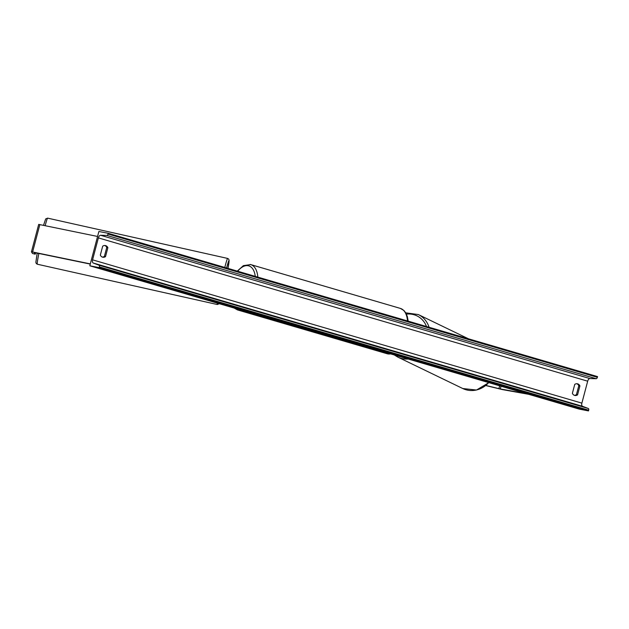 <?xml version="1.0" encoding="UTF-8"?>
<svg xmlns="http://www.w3.org/2000/svg" width="629" height="629" viewBox="0 0 629 629"><rect width="100%" height="100%" fill="white"/><g stroke="black" fill="none" stroke-linecap="round" stroke-linejoin="round"><path stroke-width="0.94" d="M485.769 385.553L502.485 389.61L528.698 394.32M485.895 385.451L500.181 388.934L526.387 393.644M35.727 252.827L35.24 254.195L32.496 253.471L31.45 251.836L32.338 251.93L90.317 263.897M38.699 224.388L31.45 251.828L38.699 224.388L97.566 236.457M35.24 254.195L34.194 252.559L34.776 252.63L90.269 264.086M100.341 255.091A4.442 3.743 101 0 0 102.582 257.167A4.442 3.743 101 0 0 102.865 257.23A4.442 3.743 101 0 0 105.523 256.608L107.873 247.692A4.442 3.743 101 0 0 105.35 245.554A4.442 3.743 101 0 0 102.692 246.175L100.341 255.091M574.623 395.397A4.442 3.743 -79 0 1 572.382 393.329L574.733 384.405A4.442 3.743 -79 0 1 577.391 383.784A4.442 3.743 -79 0 1 579.914 385.923L577.564 394.847A4.442 3.743 -79 0 1 574.906 395.468A4.442 3.743 -79 0 1 574.623 395.397M576.817 383.729A4.442 3.743 -79 0 1 578.798 385.711L576.439 394.627A4.442 3.743 -79 0 1 574.356 395.303M89.821 265.792L579.128 409.086L588.485 410.91L99.178 267.616L89.821 265.792L98.879 231.496L108.235 233.32L597.55 376.606L597.361 377.329A1.596 0.857 106.3 0 1 596.19 378.713L589.9 378.556A3.019 1.62 -73.7 0 0 587.683 381.182L581.88 403.134A3.019 1.62 -73.7 0 0 582.564 406.318L588.319 408.504A1.596 0.857 106.3 0 1 588.681 410.187L588.485 410.91M102.315 257.072A4.442 3.743 101 0 0 104.398 256.388L106.749 247.472A4.442 3.743 101 0 0 104.776 245.491M108.235 233.32L108.046 234.035A1.596 0.857 106.3 0 1 106.875 235.427L100.585 235.27A3.019 1.62 -73.7 0 0 98.376 237.888L92.573 259.84A3.019 1.62 -73.7 0 0 93.249 263.024L99.005 265.21A1.596 0.857 106.3 0 1 99.366 266.9L99.178 267.616M579.914 385.923L578.798 385.711M577.564 394.847L576.439 394.627M107.873 247.692L106.749 247.472M105.523 256.608L104.398 256.388M498.907 388.643L499.654 385.813M500.307 388.958L501.03 386.214M32.614 251.985L39.863 224.545M390.861 353.954L387.118 353.742A23.611 12.643 -73.7 0 0 387.731 353.891A23.611 12.643 -73.7 0 0 390.578 353.868M255.248 276.367A21.834 11.692 -73.7 0 0 248.219 265.729A21.834 11.692 -73.7 0 0 237.676 271.225M240.907 310.042A23.611 12.643 106.3 0 1 238.061 310.058A23.611 12.643 106.3 0 1 237.447 309.908L234.185 308.068M407.498 320.955A23.611 12.643 -73.7 0 0 400.39 308.414L250.719 264.589A23.611 12.643 106.3 0 1 257.827 277.122M250.114 264.439A23.611 12.643 106.3 0 1 250.719 264.589L243.384 265.642L237.275 271.107M488.843 382.644L476.507 390.027L462.787 388.533A23.611 21.732 -64.2 0 0 488.709 382.605M408.174 359.025A23.611 21.732 115.8 0 1 397.748 357.075L394.312 354.968M468.424 338.795L418.316 314.555A23.611 21.732 115.8 0 1 429.072 327.269M426.493 326.514A21.834 20.097 -64.2 0 0 406.436 314.13M98.376 237.888L587.683 381.182M92.573 259.84L581.88 403.134M108.046 234.035L597.361 377.329M99.366 266.9L588.681 410.187M99.005 265.21L588.319 408.504M93.249 263.024L582.564 406.318M100.585 235.27L589.9 378.556M106.875 235.427L596.19 378.713M45.17 225.638A23.611 1.03 -77.4 0 1 47.639 218.137L227.651 258.433A23.611 1.03 102.6 0 0 224.789 267.451M226.582 267.978A21.834 0.959 -77.4 0 1 227.989 268.386M37.19 253.125L35.853 262.379L36.285 263.567L37.315 264.219A23.611 1.03 -77.4 0 1 38.833 253.471M217.288 303.123A23.611 1.03 102.6 0 0 217.335 304.522L37.315 264.219M387.118 353.742L237.447 309.908M408.197 321.16L407.348 316.568L405.807 312.92L403.936 310.514L400.39 308.414M462.787 388.533L397.748 357.075M405.752 312.825L418.316 314.555M43.527 225.3L45.689 218.916L47.639 218.137M227.997 268.386L229.113 260.28L228.689 259.093L227.651 258.433M219.301 303.713L217.335 304.522"/></g></svg>
